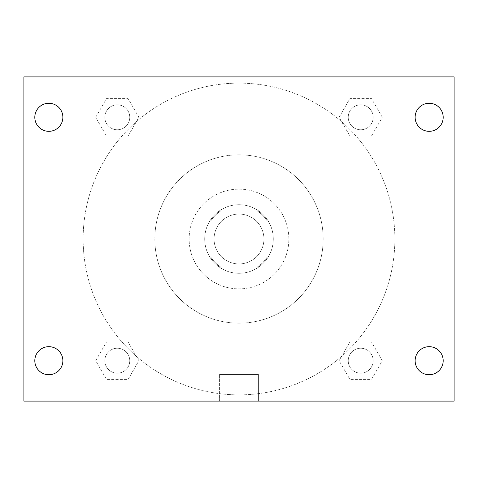 <?xml version="1.0" encoding="UTF-8"?>
<svg xmlns="http://www.w3.org/2000/svg" width="478" height="478" viewBox="0 0 478 478"><rect width="100%" height="100%" fill="white"/><g stroke="black" fill="none" stroke-linecap="round" stroke-linejoin="round"><path stroke-width="0.36" stroke-dasharray="2.39 1.79" d="M263.94 239A24.94 24.94 0 0 0 226.53 217.4A24.94 24.94 0 0 0 226.53 260.6A24.94 24.94 0 0 0 263.94 239A24.94 24.94 0 0 0 226.53 217.4A24.94 24.94 0 0 0 226.53 260.6A24.94 24.94 0 0 0 263.94 239M257.295 267.059L220.705 267.059A33.496 33.496 0 0 1 210.941 257.295L210.941 220.705A33.496 33.496 0 0 1 220.705 210.941L257.295 210.941A33.496 33.496 0 0 1 267.059 220.705L267.059 257.295A33.496 33.496 0 0 1 257.295 267.059L220.705 267.059A33.496 33.496 0 0 1 210.941 257.295L210.941 220.705A33.496 33.496 0 0 1 220.705 210.941L257.295 210.941A33.496 33.496 0 0 1 267.059 220.705L267.059 257.295A33.496 33.496 0 0 1 257.295 267.059M239 204.709A34.291 34.291 0 0 1 268.696 256.148A34.291 34.291 0 0 1 209.304 256.148A34.291 34.291 0 0 1 239 204.709A34.291 34.291 0 0 0 204.709 239A34.291 34.291 0 0 0 239 273.291A34.291 34.291 0 0 0 273.291 239A34.291 34.291 0 0 0 239 204.709M239 189.121A49.879 49.879 0 0 1 282.193 263.94A49.879 49.879 0 0 1 195.807 263.94A49.879 49.879 0 0 1 239 189.121A49.879 49.879 0 0 1 282.193 263.94A49.879 49.879 0 0 1 195.807 263.94A49.879 49.879 0 0 1 239 189.121M239 154.83A84.17 84.17 0 0 1 311.895 281.082A84.17 84.17 0 0 1 166.105 281.082A84.17 84.17 0 0 1 239 154.83A84.17 84.17 0 0 0 154.83 239A84.17 84.17 0 0 0 239 323.17A84.17 84.17 0 0 0 323.17 239A84.17 84.17 0 0 0 239 154.83M95.702 117.295L106.498 98.593L128.098 98.593L138.895 117.295L128.098 136.003L106.498 136.003L95.702 117.295L106.498 98.593L128.098 98.593L138.895 117.295L128.098 136.003L106.498 136.003L95.702 117.295L106.498 98.593L128.098 98.593L138.895 117.295L128.098 136.003L106.498 136.003L95.702 117.295M95.702 360.705L106.498 341.997L128.098 341.997L138.895 360.705L128.098 379.407L106.498 379.407L95.702 360.705L106.498 341.997L128.098 341.997L138.895 360.705L128.098 379.407L106.498 379.407L95.702 360.705L106.498 341.997L128.098 341.997L138.895 360.705L128.098 379.407L106.498 379.407L95.702 360.705M76.898 401.102L76.898 76.898L401.102 76.898L401.102 401.102L76.898 401.102L76.898 76.898L401.102 76.898L401.102 401.102L76.898 401.102L76.898 76.898L401.102 76.898L401.102 401.102L23.9 401.102L23.9 76.898L76.898 76.898L76.898 401.102M339.105 117.295L349.902 98.593L371.502 98.593L382.298 117.295L371.502 136.003L349.902 136.003L339.105 117.295L349.902 98.593L371.502 98.593L382.298 117.295L371.502 136.003L349.902 136.003L339.105 117.295L349.902 98.593L371.502 98.593L382.298 117.295L371.502 136.003L349.902 136.003L339.105 117.295M339.105 360.705L349.902 341.997L371.502 341.997L382.298 360.705L371.502 379.407L349.902 379.407L339.105 360.705L349.902 341.997L371.502 341.997L382.298 360.705L371.502 379.407L349.902 379.407L339.105 360.705L349.902 341.997L371.502 341.997L382.298 360.705L371.502 379.407L349.902 379.407L339.105 360.705M256.148 76.898L221.852 76.898L256.148 76.898M394.87 239A155.87 155.87 0 0 0 161.068 104.013A155.87 155.87 0 0 0 161.068 373.987A155.87 155.87 0 0 0 394.87 239A155.87 155.87 0 0 0 161.068 104.013A155.87 155.87 0 0 0 161.068 373.987A155.87 155.87 0 0 0 394.87 239M129.765 360.705A12.47 12.47 0 0 0 111.063 349.902A12.47 12.47 0 0 0 111.063 371.502A12.47 12.47 0 0 0 129.765 360.705A12.47 12.47 0 0 0 111.063 349.902A12.47 12.47 0 0 0 111.063 371.502A12.47 12.47 0 0 0 129.765 360.705A12.47 12.47 0 0 0 111.063 349.902A12.47 12.47 0 0 0 111.063 371.502A12.47 12.47 0 0 0 129.765 360.705A12.47 12.47 0 0 0 111.063 349.902A12.47 12.47 0 0 0 111.063 371.502A12.47 12.47 0 0 0 129.765 360.705M129.765 117.295A12.47 12.47 0 0 0 111.063 106.498A12.47 12.47 0 0 0 111.063 128.098A12.47 12.47 0 0 0 129.765 117.295A12.47 12.47 0 0 0 111.063 106.498A12.47 12.47 0 0 0 111.063 128.098A12.47 12.47 0 0 0 129.765 117.295A12.47 12.47 0 0 0 111.063 106.498A12.47 12.47 0 0 0 111.063 128.098A12.47 12.47 0 0 0 129.765 117.295A12.47 12.47 0 0 0 111.063 106.498A12.47 12.47 0 0 0 111.063 128.098A12.47 12.47 0 0 0 129.765 117.295M373.175 117.295A12.47 12.47 0 0 0 354.467 106.498A12.47 12.47 0 0 0 354.467 128.098A12.47 12.47 0 0 0 373.175 117.295A12.47 12.47 0 0 0 354.467 106.498A12.47 12.47 0 0 0 354.467 128.098A12.47 12.47 0 0 0 373.175 117.295A12.47 12.47 0 0 0 354.467 106.498A12.47 12.47 0 0 0 354.467 128.098A12.47 12.47 0 0 0 373.175 117.295A12.47 12.47 0 0 0 354.467 106.498A12.47 12.47 0 0 0 354.467 128.098A12.47 12.47 0 0 0 373.175 117.295M348.235 360.705A12.47 12.47 0 0 1 366.937 349.902A12.47 12.47 0 0 1 366.937 371.502A12.47 12.47 0 0 1 348.235 360.705A12.47 12.47 0 0 1 366.937 349.902A12.47 12.47 0 0 1 366.937 371.502A12.47 12.47 0 0 1 348.235 360.705M258.413 401.102L219.587 401.102L258.413 401.102L219.587 401.102L258.413 401.102L258.413 374.471L219.587 374.471L258.413 374.471L219.587 374.471L258.413 374.471L258.413 401.102M76.898 239L76.898 221.852L76.898 239M401.102 239L401.102 221.852L401.102 239M401.102 76.898L454.1 76.898L454.1 401.102L401.102 401.102L401.102 76.898M48.84 131.325A14.029 14.029 0 0 0 60.987 110.281A14.029 14.029 0 0 0 36.692 110.281A14.029 14.029 0 0 0 48.84 131.325M48.84 374.734A14.029 14.029 0 0 0 60.987 353.69A14.029 14.029 0 0 0 36.692 353.69A14.029 14.029 0 0 0 48.84 374.734M429.16 131.325A14.029 14.029 0 0 0 441.308 110.281A14.029 14.029 0 0 0 417.013 110.281A14.029 14.029 0 0 0 429.16 131.325M429.16 374.734A14.029 14.029 0 0 0 441.308 353.69A14.029 14.029 0 0 0 417.013 353.69A14.029 14.029 0 0 0 429.16 374.734M373.175 360.705A12.47 12.47 0 0 0 354.467 349.902A12.47 12.47 0 0 0 354.467 371.502A12.47 12.47 0 0 0 373.175 360.705A12.47 12.47 0 0 0 354.467 349.902A12.47 12.47 0 0 0 354.467 371.502A12.47 12.47 0 0 0 373.175 360.705M219.587 374.471L219.587 401.102L219.587 374.471"/><path stroke-width="0.72" d="M23.9 76.898L454.1 76.898L454.1 401.102L23.9 401.102L23.9 76.898M48.84 346.675A14.029 14.029 0 0 1 62.869 360.705A14.029 14.029 0 0 1 48.84 374.734A14.029 14.029 0 0 1 34.81 360.705A14.029 14.029 0 0 1 48.84 346.675M429.16 346.675A14.029 14.029 0 0 1 443.19 360.705A14.029 14.029 0 0 1 429.16 374.734A14.029 14.029 0 0 1 415.131 360.705A14.029 14.029 0 0 1 429.16 346.675M429.16 103.266A14.029 14.029 0 0 1 443.19 117.295A14.029 14.029 0 0 1 429.16 131.325A14.029 14.029 0 0 1 415.131 117.295A14.029 14.029 0 0 1 429.16 103.266M48.84 103.266A14.029 14.029 0 0 1 62.869 117.295A14.029 14.029 0 0 1 48.84 131.325A14.029 14.029 0 0 1 34.81 117.295A14.029 14.029 0 0 1 48.84 103.266"/></g></svg>
